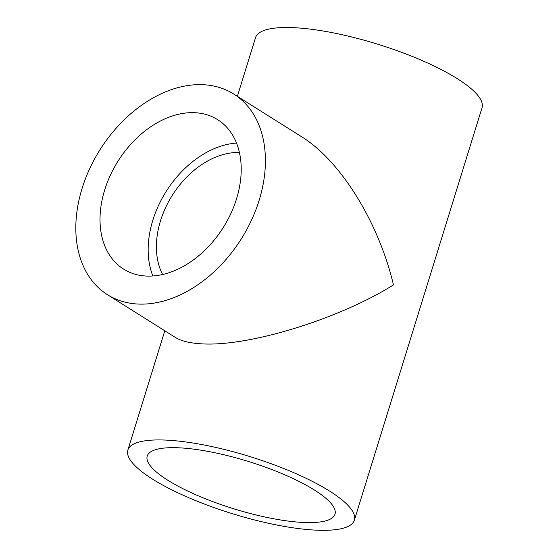 <?xml version="1.0" encoding="UTF-8"?>
<svg xmlns="http://www.w3.org/2000/svg" width="558" height="558" viewBox="0 0 558 558"><rect width="100%" height="100%" fill="white"/><g stroke="black" fill="none" stroke-linecap="round" stroke-linejoin="round"><path stroke-width="0.84" d="M169.918 440.325A118.554 29.874 17.2 0 1 294.136 472.842A118.554 29.874 17.2 0 1 354.365 520.189A118.554 29.874 17.2 0 1 232.281 513.667A118.554 29.874 17.2 0 1 127.866 450.076A118.554 29.874 17.2 0 1 169.918 440.325M233.76 94.044L301.536 136.696C340.471 160.634 378.701 222.258 393.46 284.887C338.267 319.588 245.959 347.627 199.827 343.707C189.029 342.961 180.834 340.847 175.247 337.367L107.464 294.708A118.554 83.533 -57.8 0 0 136.689 303.971A118.554 83.533 -57.8 0 0 251.553 220.026A118.554 83.533 -57.8 0 0 233.76 94.044A118.554 83.533 -57.8 0 0 99.917 149.879A118.554 83.533 -57.8 0 0 107.464 294.708M237.373 96.311L255.529 37.651A118.554 29.874 17.2 0 1 297.588 27.9A118.554 29.874 17.2 0 1 421.799 60.417A118.554 29.874 17.2 0 1 482.028 107.764L354.365 520.189M182.096 447.99A98.271 24.761 17.2 0 1 234.381 457.414A98.271 24.761 17.2 0 1 334.988 514.19A98.271 24.761 17.2 0 1 233.788 508.791A98.271 24.761 17.2 0 1 147.235 456.074A98.271 24.761 17.2 0 1 182.096 447.99M236.515 143.071A88.29 62.21 -57.8 0 0 166.11 191.54A88.29 62.21 -57.8 0 0 152.864 275.98M145.345 275.994A88.29 62.21 -57.8 0 0 230.893 213.477A88.29 62.21 -57.8 0 0 217.641 119.656A88.29 62.21 -57.8 0 0 117.961 161.241A88.29 62.21 -57.8 0 0 123.583 269.096A88.29 62.21 -57.8 0 0 145.345 275.994M239.41 152.494A77.994 54.956 -57.8 0 0 172.248 195.405A77.994 54.956 -57.8 0 0 162.615 274.522M127.866 450.076L164.791 330.789"/></g></svg>
